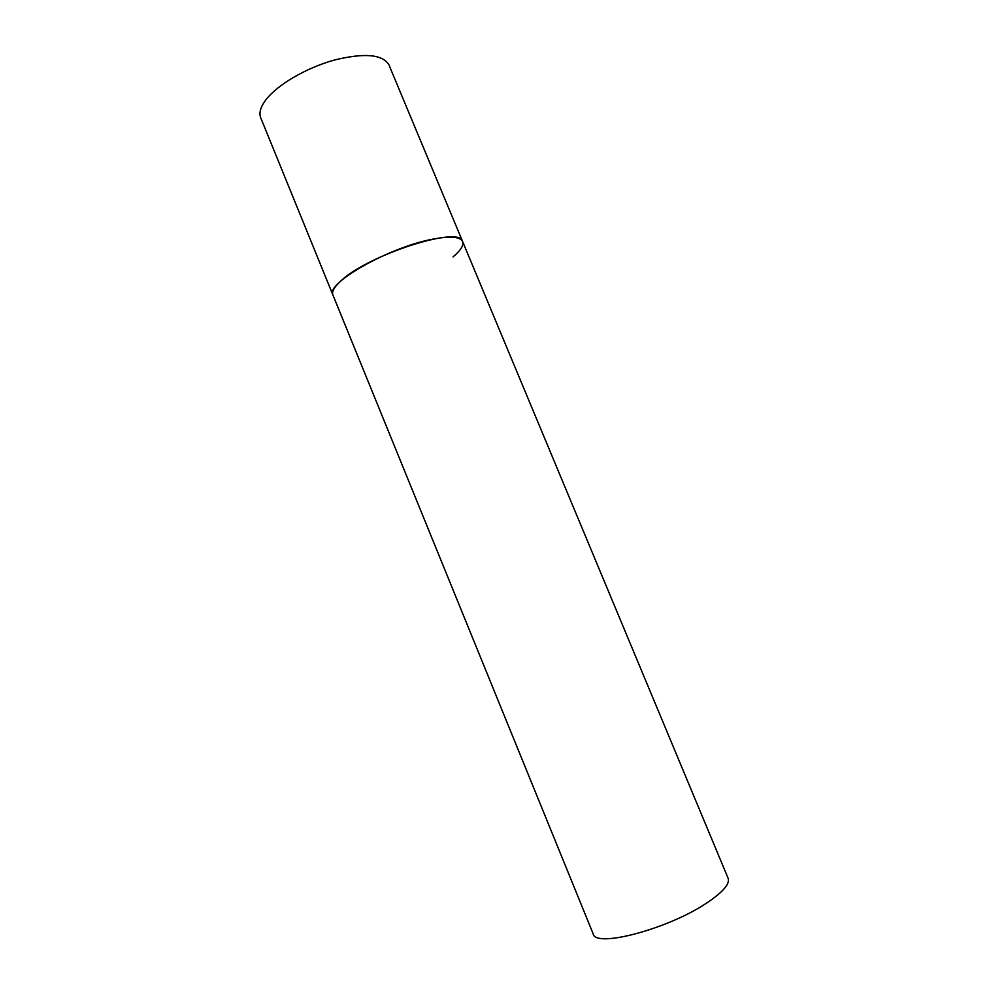 <?xml version="1.0" encoding="UTF-8"?>
<svg xmlns="http://www.w3.org/2000/svg" width="988" height="988" viewBox="0 0 988 988"><rect width="100%" height="100%" fill="white"/><g stroke="black" fill="none" stroke-linecap="round" stroke-linejoin="round"><path stroke-width="1.48" d="M462.594 241.504L728.131 878.295C730.033 883.877 723.031 892.016 707.124 902.736C668.728 928.868 595.245 948.27 593.195 933.919L260.746 117.844C258.831 113.015 260.462 107.099 265.649 100.109C276.887 85.104 305.91 67.974 334.043 60.132C364.387 52.66 382.702 54.278 388.988 64.986L462.594 241.504C460.112 236.54 449.836 235.823 431.768 239.355C388.025 247.716 324.83 283.964 332.894 294.955C331.672 291.818 333.993 287.471 339.847 281.901C365.733 255.596 460.692 224.906 462.594 241.504C463.903 245.283 460.704 250.433 452.998 256.942"/></g></svg>
